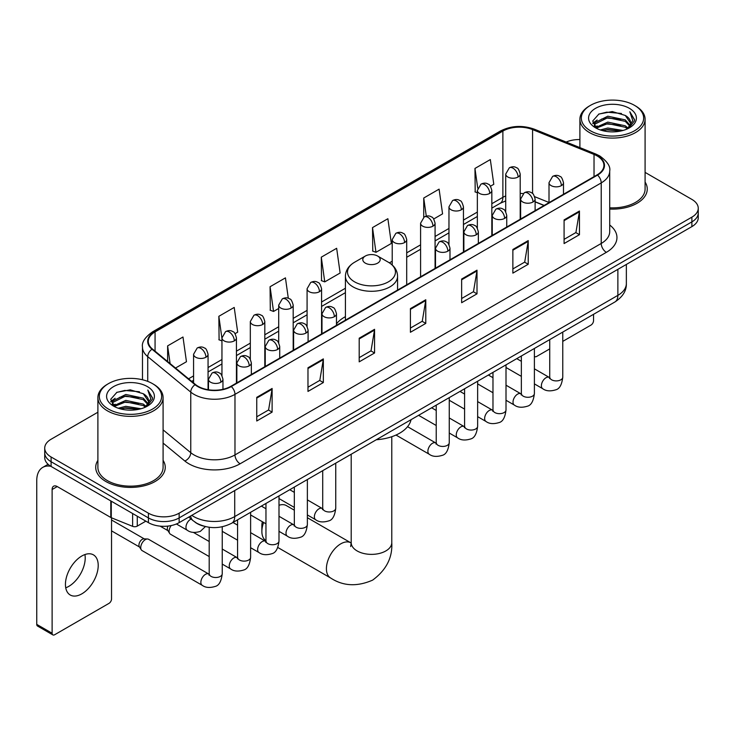 <?xml version="1.0" encoding="UTF-8"?>
<svg xmlns="http://www.w3.org/2000/svg" width="735" height="735" viewBox="0 0 735 735"><rect width="100%" height="100%" fill="white"/><g stroke="black" fill="none" stroke-linecap="round" stroke-linejoin="round"><path stroke-width="1.1" d="M345.413 316.666A38.395 22.169 0 0 0 336.474 323.841M544.047 205.506L535.117 201.895M203.613 526.113A21.728 12.55 180 0 1 194.839 522.006M97.893 412.225L51.092 439.245A21.728 12.55 0 0 0 44.725 448.12L44.725 457.583A21.728 12.55 0 0 0 51.092 466.449L148.415 522.64A21.728 12.55 0 0 0 179.147 522.64L691.883 226.61A21.728 12.55 0 0 0 698.25 217.744L698.25 213.012A21.728 12.55 0 0 1 691.883 221.878A21.728 12.55 0 0 0 698.25 213.012L698.25 208.281A21.728 12.55 0 0 0 691.883 199.405L645.091 172.385M44.725 448.12A21.728 12.55 0 0 0 51.092 456.986L148.415 513.177A21.728 12.55 0 0 0 179.147 513.177L179.147 517.909L691.883 221.878L179.147 517.909A21.728 12.55 0 0 1 148.415 517.909A21.728 12.55 0 0 0 179.147 517.909L179.147 522.64M51.092 456.986L51.092 461.718L148.415 517.909L51.092 461.718A21.728 12.55 0 0 1 44.725 452.852A21.728 12.55 0 0 0 51.092 461.718L51.092 466.449M97.893 460.349A34.775 20.075 0 0 0 95.715 467.341A34.775 20.075 0 0 0 105.904 481.535A34.775 20.075 0 0 0 143.794 485.881A34.775 20.075 0 0 0 165.256 467.341A34.775 20.075 0 0 0 163.087 460.349A34.775 20.075 0 0 1 165.256 467.341A34.775 20.075 0 0 1 143.794 485.881A34.775 20.075 0 0 1 105.904 481.535A34.775 20.075 0 0 1 95.715 467.341A34.775 20.075 0 0 1 97.893 460.349M597.123 155.93A23.18 13.386 180 0 1 603.913 165.393A23.18 13.386 180 0 1 597.123 174.856L230.882 386.307A23.18 13.386 180 0 1 195.501 384.524L152.467 349.033A23.18 13.386 180 0 1 148.277 341.362A23.18 13.386 180 0 1 155.067 331.898L502.878 131.087A23.18 13.386 180 0 1 532.572 129.59L594.027 154.433A23.18 13.386 180 0 1 597.123 155.93M597.537 155.701A23.759 13.717 0 0 0 594.358 154.157L532.903 129.314A23.759 13.717 0 0 0 502.474 130.848L154.653 331.66A23.759 13.717 0 0 0 151.998 349.226L195.032 384.708A23.759 13.717 0 0 0 231.295 386.546L597.537 175.095A23.759 13.717 0 0 0 597.537 155.701M256.754 397.341L256.754 420.999L272.115 412.124L272.115 388.466L256.754 397.341M256.754 416.8L268.587 409.965L272.051 389.256A5.797 3.344 -120 0 0 272.115 388.466M268.486 410.029L272.115 412.124M307.974 367.766L307.974 391.424L323.336 382.549L323.336 358.891L307.974 367.766M307.974 387.226L319.808 380.39L323.281 359.681A5.797 3.344 -120 0 0 323.336 358.891M319.707 380.454L323.336 382.549M359.194 338.192L359.194 361.85L374.565 352.984L374.565 329.317L359.194 338.192M359.194 357.651L371.028 350.825L374.501 330.107A5.797 3.344 -120 0 0 374.565 329.317M370.927 350.88L374.565 352.984M564.085 219.903L564.085 243.561L579.456 234.685L579.456 211.028L564.085 219.903M564.085 239.362L575.918 232.526L579.391 211.818A5.797 3.344 -120 0 0 579.456 211.028M575.817 232.591L579.456 234.685M512.865 249.477L512.865 273.135L528.226 264.26L528.226 240.602L512.865 249.477M512.865 268.937L524.698 262.101L528.171 241.383A5.797 3.344 -120 0 0 528.226 240.602M524.597 262.165L528.226 264.26M461.644 279.043L461.644 302.71L477.006 293.835L477.006 270.177L461.644 279.043M461.644 298.511L473.478 291.676L476.941 270.958A5.797 3.344 -120 0 0 477.006 270.177M473.368 291.731L477.006 293.835M410.415 308.617L410.415 332.275L425.785 323.409L425.785 299.751L410.415 308.617M410.415 328.076L422.257 321.25L425.721 300.532A5.797 3.344 -120 0 0 425.785 299.751M422.147 321.305L425.785 323.409M609.71 209.071A34.775 20.075 0 0 0 647.259 189.06A34.775 20.075 0 0 0 645.091 182.069A34.775 20.075 0 0 1 647.259 189.06A34.775 20.075 0 0 1 609.71 209.071M179.147 513.177L691.883 217.147A21.728 12.55 0 0 0 698.25 208.281M579.897 139.549A21.728 12.55 0 0 0 566.161 142.057M235.071 333.662L237.681 332.156L234.217 307.441L218.846 316.307L219.094 339.827M175.518 368.042L186.46 361.73L182.987 337.007L167.626 345.882L167.626 361.528M372.516 227.593L375.98 252.307L391.351 243.441L387.878 218.718L372.516 227.593L372.764 251.104M433.714 218.984L442.571 213.867L439.098 189.143L423.737 198.018L423.737 217.238M490.466 186.212L493.791 184.292L490.328 159.569L474.957 168.444L475.205 191.964M288.304 298.281L285.437 277.867L270.067 286.733L270.315 310.253M321.287 257.167L324.76 281.882L340.13 273.007L336.658 248.292L321.287 257.167L321.535 280.678M324.76 281.882L321.287 280.586M375.98 252.307L372.516 251.012M423.737 198.018L426.282 216.136M477.346 192.763L474.957 191.863M474.957 168.444L477.722 188.132M270.067 286.733L273.539 311.456L278.703 308.47M273.539 311.456L270.067 310.161M221.952 340.893L218.846 339.735M218.846 316.307L221.952 338.422M167.626 345.882L170.107 363.577M534.391 356.126A3.62 2.095 120 0 0 534.869 356.622A3.62 2.095 120 0 0 536.679 356.438L549.725 348.914M562.771 341.38L590.977 325.09A3.62 2.095 120 0 0 593.54 320.662L593.54 314.323M590.462 130.793A31.146 17.98 0 0 0 634.516 130.793A31.146 17.98 0 0 0 634.516 105.362L635.536 105.959A32.597 18.816 0 0 1 645.091 119.263A32.597 18.816 0 0 1 624.961 136.655A32.597 18.816 0 0 1 589.442 132.566A32.597 18.816 0 0 1 579.897 119.263A32.597 18.816 0 0 1 589.442 105.959L590.462 105.362A31.146 17.98 0 0 0 590.462 130.793M609.71 207.812A32.597 18.816 0 0 0 645.091 189.06L645.091 119.263M600.284 129.948L607.799 128.019L623.041 130.463M602.443 130.6L607.799 129.498L620.818 131.014L606.788 129.902L602.59 130.646M595.598 127.532L607.799 122.111L625.292 125.795L628.113 128.129M596.351 128.147L607.799 123.581L625.292 127.274L627.332 128.836M594.597 126.521L595.001 122.598L607.799 116.194L625.292 119.888L630.088 125.317M594.431 125.804L595.001 124.077L607.799 117.674L625.292 121.367L629.739 126.025M627.148 128.983A18.109 10.455 0 0 0 630.602 122.837A18.109 10.455 0 0 0 625.292 115.45L630.593 123.195M629.39 108.321A23.906 13.8 0 0 0 595.635 108.293A23.906 13.8 0 0 0 595.479 127.78A23.906 13.8 0 0 0 595.589 127.835A23.906 13.8 0 0 0 629.5 127.78A23.906 13.8 0 0 0 629.39 108.321M625.292 115.45L612.283 111.564L598.915 114.026L592.713 121.027L596.82 128.496M628.627 128.257L634.406 120.935L634.516 119.621L629.821 111.766L632.78 120.568L627.332 128.901M635.536 105.959L634.516 105.362A31.146 17.98 0 0 0 590.462 105.362M629.821 111.766L634.516 119.915M598.602 114.182L606.788 112.161L621.461 113.475M592.952 123.691L595.626 121.597M601.506 119.098L606.788 118.069L620.937 119.235M601.506 125.014L606.788 123.985L620.937 125.152M592.796 123.112L597.178 119.998M595.13 127.091L597.178 125.915M263.635 522.466A20.286 11.714 120 0 0 261.871 531.423L261.871 525.516A13.037 7.525 -60 0 1 262.377 521.74M261.871 531.423A20.286 11.714 120 0 0 265.96 540.638M365.341 263.139A8.691 5.016 0 0 0 377.634 263.139A8.691 5.016 0 0 0 377.634 256.037L388.429 262.266A23.961 13.827 0 0 1 388.429 281.827A23.961 13.827 0 0 1 354.546 281.827A23.961 13.827 0 0 1 354.546 262.266C348.647 265.776 345.606 270.425 345.413 276.231A26.074 15.058 0 0 0 353.048 286.88A26.074 15.058 0 0 0 381.465 290.141A26.074 15.058 0 0 0 397.571 276.231C397.378 270.425 394.327 265.776 388.429 262.266L377.634 256.037A8.691 5.016 0 0 0 365.341 256.037A8.691 5.016 0 0 0 365.341 263.139M376.274 439.75A39.846 23.005 0 0 0 411.04 419.685M294.331 510.182L286.356 505.579A20.286 11.714 120 0 0 278.997 505.294M209.199 556.57L170.456 534.207A6.523 3.767 -60 0 1 169.647 533.399A6.523 3.767 -60 0 1 169.105 531.221A6.523 3.767 -60 0 1 171.191 525.562M169.647 533.399L167.699 530.275A4.704 2.72 -60 0 1 167.314 528.704A4.704 2.72 -60 0 1 167.947 526.085M140.734 547.603A6.523 3.767 -60 0 1 145.337 539.619A6.523 3.767 -60 0 1 147.496 538.994A6.523 3.767 -60 0 1 148.599 539.297L208.74 574.017A6.523 3.767 -60 0 0 205.763 574.182A6.523 3.767 -60 0 0 205.478 574.338A6.523 3.767 -60 0 0 201.215 580.08A6.523 3.767 -60 0 0 202.217 585.308L142.085 550.588A6.523 3.767 -60 0 1 141.267 549.78A6.523 3.767 -60 0 1 140.734 547.603M141.267 549.78L139.328 546.665A4.704 2.72 -60 0 1 138.943 545.085A4.704 2.72 -60 0 1 142.268 539.325A4.704 2.72 -60 0 1 143.821 538.865L147.496 538.994M84.92 554.558A23.18 13.386 -60 0 1 68.824 586.346A23.18 13.386 -60 0 1 65.727 587.798M81.824 593.852A23.18 13.386 120 0 0 96.965 573.429A23.18 13.386 120 0 0 93.419 554.851A23.18 13.386 120 0 0 81.824 556A23.18 13.386 120 0 0 66.683 576.424A23.18 13.386 120 0 0 70.238 595.001A23.18 13.386 120 0 0 81.824 593.852M137.27 516.209L137.27 526.113L145.852 521.161M50.844 466.312A28.977 16.73 -120 0 0 42.749 467.387A28.977 16.73 -120 0 0 36.75 480.644L36.75 624.373L52.121 633.248L52.121 489.519A7.24 4.18 60 0 1 53.618 486.203A7.24 4.18 60 0 1 57.238 486.561L110.801 517.486L110.801 500.921M52.121 633.248A3.62 2.095 120 0 0 52.865 634.902L37.503 626.027A3.62 2.095 -60 0 1 36.75 624.373M52.865 634.902A3.62 2.095 120 0 0 54.675 634.728L108.973 603.38A3.62 2.095 120 0 0 111.536 598.942L111.536 517.817M137.27 526.113A3.62 2.095 180 0 1 132.631 526.352L111.279 517.716A3.62 2.095 180 0 1 110.801 517.486M108.458 409.083A31.146 17.98 0 0 0 152.512 409.083A31.146 17.98 0 0 0 152.512 383.642L153.541 384.24A32.597 18.816 0 0 1 163.087 397.543A32.597 18.816 0 0 1 142.957 414.935A32.597 18.816 0 0 1 107.439 410.856A32.597 18.816 0 0 1 97.893 397.543A32.597 18.816 0 0 1 107.439 384.24L108.458 383.642A31.146 17.98 0 0 0 108.458 409.083M97.893 397.543L97.893 467.341A32.597 18.816 0 0 0 107.439 480.644A32.597 18.816 0 0 0 142.957 484.723A32.597 18.816 0 0 0 163.087 467.341L163.087 397.543M118.28 408.228L125.804 406.308L141.037 408.743M120.439 408.88L125.804 407.778L138.814 409.303M113.594 405.812L125.804 400.391L143.288 404.085L146.109 406.418M114.348 406.427L125.804 401.87L143.288 405.564L145.328 407.116M112.593 404.81L112.997 400.878L125.804 394.474L143.288 398.168L148.084 403.598M112.437 404.085L112.997 402.357L125.804 395.954L143.288 399.647L147.735 404.305M145.144 407.263A18.109 10.455 0 0 0 148.599 401.126A18.109 10.455 0 0 0 143.288 393.73L148.589 401.485M147.386 386.601A23.906 13.8 0 0 0 113.64 386.573A23.906 13.8 0 0 0 113.484 406.06A23.906 13.8 0 0 0 113.585 406.124A23.906 13.8 0 0 0 147.496 406.06A23.906 13.8 0 0 0 147.386 386.601M143.288 393.73L130.279 389.844L116.911 392.306L110.709 399.307L114.825 406.777M146.623 406.547L152.402 399.215L152.512 397.901L147.818 390.046L150.776 398.848L145.328 407.181M153.541 384.24L152.512 383.642A31.146 17.98 0 0 0 108.458 383.642M147.818 390.046L152.512 398.195M116.599 392.462L124.785 390.441L139.457 391.755M110.948 401.981L113.622 399.877M119.502 397.378L124.785 396.358L138.933 397.516M119.502 403.294L124.785 402.265L138.933 403.432M120.586 408.926L124.785 408.182L138.796 409.303M110.792 401.393L115.174 398.278M113.126 405.371L115.174 404.195M191.798 515.336A28.977 16.73 0 0 0 193.746 516.576A28.977 16.73 0 0 0 234.722 516.576L617.869 295.369A28.977 16.73 0 0 0 626.358 283.545C626.569 290.729 622.738 296.885 614.864 302.002L231.727 523.21A14.489 8.361 60 0 0 234.722 516.576L234.722 490.557M617.869 269.35L617.869 295.369A14.489 8.361 60 0 1 614.864 302.002M190.622 516.016A14.489 9.693 129.5 0 0 193.149 520.729L188.748 517.1M691.883 226.61L691.883 217.147M148.415 522.64L148.415 513.177M609.71 225.011A36.217 20.911 180 0 1 606.347 252.344L240.106 463.785A7.24 4.18 60 0 1 234.979 454.919L601.221 243.469A28.977 16.73 0 0 0 609.71 231.644L609.71 171.071A28.977 16.73 180 0 1 601.221 182.905A7.24 4.18 -120 0 0 597.537 175.095M240.106 463.785A36.217 20.911 180 0 1 188.877 463.785A36.217 20.911 180 0 1 184.825 461.001L163.087 443.076M195.032 384.708A7.24 4.842 129.5 0 0 190.76 392.113L190.76 452.687A28.977 16.73 0 0 0 194.003 454.919A28.977 16.73 0 0 0 234.979 454.919L234.979 394.355A28.977 16.73 180 0 1 190.76 392.113L147.726 356.631A28.977 16.73 180 0 1 142.48 347.039L142.48 379.765M609.71 171.071C610.675 166.551 607.349 161.498 599.723 155.93L595.91 154.084A7.24 3.39 112 0 0 594.358 154.157M595.91 154.084L534.455 129.231C522.456 124.987 511.064 125.602 500.287 131.087A7.24 4.18 60 0 1 502.474 130.848M154.653 331.66A7.24 4.18 -120 0 0 152.467 331.889C144.951 337.301 141.616 342.345 142.48 347.039M151.998 349.226A7.24 4.842 129.5 0 0 147.726 356.631L147.726 381.382M534.455 129.231A7.24 3.39 112 0 0 532.903 129.314M231.295 386.546A7.24 4.18 60 0 1 234.979 394.355L601.221 182.905L601.221 243.469A7.24 4.18 60 0 0 606.347 252.344M163.087 429.865L190.76 452.687A7.24 4.842 -50.5 0 1 184.825 461.001M155.067 331.898L155.067 351.183M594.027 154.433L594.027 176.648M532.572 129.59L532.572 193.535M549.008 202.474L534.722 196.704M523.1 193.599A23.18 13.386 0 0 0 520.205 193.424M505.717 195.942A23.18 13.386 0 0 0 502.878 197.329L491.834 203.714M502.878 131.087L502.878 197.329A13.037 7.525 60 0 1 500.177 203.301L491.834 208.124M477.346 212.075L463.454 220.096M448.966 228.456L435.074 236.477M420.585 244.847L406.703 252.858M392.214 261.228L389.394 262.854M345.413 288.249L321.572 302.012M307.083 310.381L293.191 318.393M278.703 326.763L264.811 334.783M250.323 343.144L236.44 351.165M221.952 359.525L208.06 367.546M193.571 375.907L188.564 378.801M535.163 201.757A13.037 6.11 -68 0 1 535.117 201.739L544.203 205.414M410.415 309.371L425.721 300.532M461.644 279.796L476.941 270.958M512.865 250.222L528.171 241.383M564.085 220.647L579.391 211.818M359.194 338.945L374.501 330.107M307.974 368.52L323.281 359.681M256.754 398.085L272.051 389.256M391.773 436.719L391.773 542.66A20.286 11.714 180 0 1 385.829 550.947A20.286 11.714 180 0 1 357.146 550.947A20.286 11.714 180 0 1 351.201 542.66L350.659 546.555M391.773 542.66C392.646 557.553 386.27 570.048 372.627 580.126C357.081 586.897 343.08 586.181 330.612 577.976A20.286 11.714 -60 0 1 327.507 561.724A20.286 11.714 -60 0 1 340.755 543.845A20.286 11.714 -60 0 1 350.898 542.843L351.201 543.018M561.375 185.624A7.24 4.18 0 0 0 563.488 182.666C562.339 178.476 561.2 176.428 560.052 176.501C557.957 175.031 555.476 174.994 552.628 176.391A7.24 4.18 60 0 1 556.248 176.749A7.24 4.18 -120 0 1 561.375 185.624A7.24 4.18 0 0 1 551.121 185.624A7.24 4.18 0 0 1 549.008 182.666L552.628 176.391M534.391 383.881L542.742 388.705A6.523 3.767 -60 0 1 541.741 383.477A6.523 3.767 -60 0 1 546.004 377.735A6.523 3.767 -60 0 1 546.289 377.579A6.523 3.767 -60 0 1 549.265 377.413L534.391 368.823M550.102 378.066L549.523 378.553L549.725 377.147A6.523 3.767 -0 0 0 551.636 379.802A6.523 3.767 -0 0 0 560.557 379.967A6.523 3.767 -0 0 0 562.771 377.147C561.871 384.717 559.528 388.944 555.733 389.826C550.285 391.489 545.958 391.112 542.742 388.705M532.994 202.006A7.24 4.18 0 0 0 535.117 199.047C533.968 194.867 532.82 192.809 531.681 192.892C529.577 191.412 527.105 191.376 524.248 192.781A7.24 4.18 60 0 1 527.868 193.14A7.24 4.18 -120 0 1 532.994 202.006A7.24 4.18 0 0 1 522.75 202.006A7.24 4.18 0 0 1 520.628 199.047L524.248 192.781M506.011 400.263L514.362 405.086A6.523 3.767 -60 0 1 513.37 399.858A6.523 3.767 -60 0 1 517.624 394.116A6.523 3.767 -60 0 1 517.918 393.96A6.523 3.767 -60 0 1 520.885 393.795L506.011 385.204M521.721 394.456L521.143 394.934L521.354 393.528A6.523 3.767 -0 0 0 523.265 396.183A6.523 3.767 -0 0 0 532.186 396.349A6.523 3.767 -0 0 0 534.391 393.528C533.5 401.099 531.148 405.325 527.353 406.216C521.905 407.87 517.578 407.493 514.362 405.086M504.614 218.396A7.24 4.18 0 0 0 506.737 215.438C505.588 211.248 504.44 209.19 503.3 209.273C501.206 207.794 498.725 207.757 495.868 209.163A7.24 4.18 60 0 1 499.497 209.521A7.24 4.18 -120 0 1 504.614 218.396A7.24 4.18 0 0 1 494.37 218.396A7.24 4.18 0 0 1 492.248 215.438L495.868 209.163M477.64 416.644L485.991 421.467A6.523 3.767 -60 0 1 484.99 416.249A6.523 3.767 -60 0 1 489.253 410.498A6.523 3.767 -60 0 1 489.538 410.341A6.523 3.767 -60 0 1 492.505 410.176L477.64 401.595M493.35 410.837L492.762 411.315L492.974 409.909A6.523 3.767 -0 0 0 494.885 412.574A6.523 3.767 -0 0 0 503.806 412.73A6.523 3.767 -0 0 0 506.011 409.909C505.12 417.48 502.777 421.706 498.982 422.597C493.534 424.251 489.198 423.875 485.991 421.467M476.234 234.777A7.24 4.18 0 0 0 478.356 231.819C477.208 227.629 476.069 225.571 474.92 225.654C472.825 224.175 470.345 224.138 467.497 225.544A7.24 4.18 60 0 1 471.117 225.902A7.24 4.18 -120 0 1 476.234 234.777A7.24 4.18 0 0 1 465.99 234.777A7.24 4.18 0 0 1 463.868 231.819L467.497 225.544M449.26 433.034L457.611 437.858A6.523 3.767 -60 0 1 456.61 432.63A6.523 3.767 -60 0 1 460.873 426.888A6.523 3.767 -60 0 1 461.157 426.732A6.523 3.767 -60 0 1 464.134 426.557L449.26 417.976M464.97 427.219L464.391 427.696L464.594 426.291A6.523 3.767 -0 0 0 466.504 428.955A6.523 3.767 -0 0 0 475.426 429.121A6.523 3.767 -0 0 0 477.64 426.291C476.739 433.861 474.397 438.097 470.602 438.979C465.154 440.632 460.827 440.265 457.611 437.858M447.863 251.159A7.24 4.18 0 0 0 449.985 248.2C448.837 244.011 447.688 241.962 446.549 242.035C444.445 240.556 441.974 240.52 439.117 241.925A7.24 4.18 60 0 1 442.736 242.284A7.24 4.18 -120 0 1 447.863 251.159A7.24 4.18 0 0 1 437.619 251.159A7.24 4.18 0 0 1 435.497 248.2L439.117 241.925M396 435.046L429.231 454.239A6.523 3.767 -60 0 1 428.239 449.012A6.523 3.767 -60 0 1 432.492 443.269A6.523 3.767 -60 0 1 432.786 443.113A6.523 3.767 -60 0 1 435.754 442.948L407.567 426.677M436.59 443.6L436.011 444.087L436.222 442.672A6.523 3.767 -0 0 0 438.133 445.337A6.523 3.767 -0 0 0 447.055 445.502A6.523 3.767 -0 0 0 449.26 442.672C448.368 450.243 446.016 454.478 442.222 455.36C436.774 457.023 432.446 456.646 429.231 454.239M334.351 316.693A7.24 4.18 0 0 0 336.474 313.735C335.325 309.545 334.177 307.496 333.038 307.57C330.934 306.091 328.462 306.054 325.605 307.46A7.24 4.18 60 0 1 329.234 307.818A7.24 4.18 -120 0 1 334.351 316.693A7.24 4.18 0 0 1 324.107 316.693A7.24 4.18 0 0 1 321.985 313.735L325.605 307.46M307.368 514.95L315.728 519.774A6.523 3.767 -60 0 1 314.727 514.546A6.523 3.767 -60 0 1 318.99 508.804A6.523 3.767 -60 0 1 319.275 508.648A6.523 3.767 -60 0 1 322.242 508.482L307.368 499.892M323.088 509.134L322.5 509.621L322.711 508.207A6.523 3.767 -0 0 0 324.622 510.871A6.523 3.767 -0 0 0 333.543 511.036A6.523 3.767 -0 0 0 335.748 508.207C334.857 515.777 332.514 520.012 328.72 520.894C323.271 522.557 318.935 522.181 315.728 519.774M305.971 333.074A7.24 4.18 0 0 0 308.094 330.116C306.945 325.927 305.806 323.878 304.658 323.951C302.563 322.481 300.082 322.444 297.234 323.841A7.24 4.18 60 0 1 300.854 324.208A7.24 4.18 -120 0 1 305.971 333.074A7.24 4.18 0 0 1 295.727 333.074A7.24 4.18 0 0 1 293.605 330.116L297.234 323.841M278.997 531.332L287.348 536.155A6.523 3.767 -60 0 1 286.347 530.927A6.523 3.767 -60 0 1 290.61 525.185A6.523 3.767 -60 0 1 290.895 525.029A6.523 3.767 -60 0 1 293.871 524.863L278.997 516.273M294.707 525.516L294.129 526.003L294.331 524.597A6.523 3.767 -0 0 0 296.242 527.252A6.523 3.767 -0 0 0 305.163 527.418A6.523 3.767 -0 0 0 307.368 524.597C306.477 532.168 304.134 536.394 300.339 537.276C294.891 538.939 290.564 538.562 287.348 536.155M277.6 349.456A7.24 4.18 0 0 0 279.723 346.507C278.574 342.317 277.426 340.259 276.277 340.342C274.183 338.863 271.711 338.826 268.854 340.231A7.24 4.18 60 0 1 272.474 340.59A7.24 4.18 -120 0 1 277.6 349.456A7.24 4.18 0 0 1 267.356 349.456A7.24 4.18 0 0 1 265.234 346.507L268.854 340.231M250.617 547.713L258.968 552.536A6.523 3.767 -60 0 1 257.976 547.318A6.523 3.767 -60 0 1 262.23 541.566A6.523 3.767 -60 0 1 262.524 541.41A6.523 3.767 -60 0 1 265.491 541.245L250.617 532.654M266.327 541.906L265.748 542.384L265.96 540.978A6.523 3.767 -0 0 0 267.862 543.643A6.523 3.767 -0 0 0 276.783 543.799A6.523 3.767 -0 0 0 278.997 540.978C278.106 548.549 275.754 552.775 271.959 553.666C266.511 555.32 262.184 554.943 258.968 552.536M249.22 365.846A7.24 4.18 0 0 0 251.342 362.888C250.194 358.698 249.046 356.64 247.906 356.723C245.802 355.244 243.331 355.207 240.474 356.613A7.24 4.18 60 0 1 244.103 356.971A7.24 4.18 -120 0 1 249.22 365.846A7.24 4.18 0 0 1 238.976 365.846A7.24 4.18 0 0 1 236.854 362.888L240.474 356.613M222.236 564.094L230.597 568.918A6.523 3.767 -60 0 1 229.596 563.699A6.523 3.767 -60 0 1 233.849 557.948A6.523 3.767 -60 0 1 234.143 557.791A6.523 3.767 -60 0 1 237.111 557.626L222.236 549.045M237.956 558.288L237.368 558.765L237.58 557.36A6.523 3.767 -0 0 0 239.491 560.024A6.523 3.767 -0 0 0 248.412 560.18A6.523 3.767 -0 0 0 250.617 557.36C249.725 564.93 247.383 569.156 243.588 570.048C238.14 571.701 233.803 571.325 230.597 568.918M220.84 382.228A7.24 4.18 0 0 0 222.962 379.269C221.814 375.08 220.675 373.022 219.526 373.104C217.431 371.625 214.951 371.588 212.103 372.994A7.24 4.18 60 0 1 215.722 373.352A7.24 4.18 -120 0 1 220.84 382.228A7.24 4.18 0 0 1 210.596 382.228A7.24 4.18 0 0 1 208.474 379.269L212.103 372.994M209.576 574.669L208.988 575.156L209.199 573.741A6.523 3.767 -0 0 0 211.11 576.405A6.523 3.767 -0 0 0 220.031 576.571A6.523 3.767 -0 0 0 222.236 573.741C221.345 581.312 219.002 585.547 215.208 586.429C209.76 588.083 205.432 587.715 202.217 585.308M518.083 177.016A7.24 4.18 0 0 0 520.205 174.066C519.057 169.877 517.918 167.819 516.769 167.902C514.675 166.422 512.194 166.386 509.346 167.791A7.24 4.18 60 0 1 512.966 168.15A7.24 4.18 -120 0 1 518.083 177.016A7.24 4.18 0 0 1 507.839 177.016A7.24 4.18 0 0 1 505.717 174.066L509.346 167.791M489.712 193.406A7.24 4.18 0 0 0 491.834 190.448C490.686 186.258 489.538 184.2 488.398 184.283C486.294 182.804 483.823 182.767 480.966 184.173A7.24 4.18 60 0 1 484.586 184.531A7.24 4.18 -120 0 1 489.712 193.406A7.24 4.18 0 0 1 479.468 193.406A7.24 4.18 0 0 1 477.346 190.448L480.966 184.173M461.332 209.787A7.24 4.18 0 0 0 463.454 206.829C462.306 202.639 461.157 200.591 460.018 200.664C457.914 199.185 455.443 199.148 452.585 200.554A7.24 4.18 60 0 1 456.214 200.912A7.24 4.18 -120 0 1 461.332 209.787A7.24 4.18 0 0 1 451.088 209.787A7.24 4.18 0 0 1 448.966 206.829L452.585 200.554M432.952 226.169A7.24 4.18 0 0 0 435.074 223.21C433.926 219.021 432.786 216.972 431.638 217.046C429.543 215.575 427.063 215.539 424.214 216.935A7.24 4.18 60 0 1 427.834 217.294A7.24 4.18 -120 0 1 432.952 226.169A7.24 4.18 0 0 1 422.708 226.169A7.24 4.18 0 0 1 420.585 223.21L424.214 216.935M404.581 242.55A7.24 4.18 0 0 0 406.703 239.592C405.555 235.411 404.406 233.353 403.258 233.436C401.163 231.957 398.692 231.92 395.834 233.326A7.24 4.18 60 0 1 399.454 233.684A7.24 4.18 -120 0 1 404.581 242.55A7.24 4.18 0 0 1 394.337 242.55A7.24 4.18 0 0 1 392.214 239.592L395.834 233.326M319.449 291.703A7.24 4.18 0 0 0 321.572 288.745C320.423 284.555 319.275 282.506 318.126 282.58C316.032 281.101 313.56 281.064 310.703 282.47A7.24 4.18 60 0 1 314.323 282.828A7.24 4.18 -120 0 1 319.449 291.703A7.24 4.18 0 0 1 309.205 291.703A7.24 4.18 0 0 1 307.083 288.745L310.703 282.47M291.069 308.084A7.24 4.18 0 0 0 293.191 305.126C292.043 300.946 290.895 298.888 289.755 298.97C287.651 297.491 285.18 297.454 282.323 298.86A7.24 4.18 60 0 1 285.943 299.219A7.24 4.18 -120 0 1 291.069 308.084A7.24 4.18 0 0 1 280.825 308.084A7.24 4.18 0 0 1 278.703 305.126L282.323 298.86M262.689 324.475A7.24 4.18 0 0 0 264.811 321.517C263.663 317.327 262.524 315.269 261.375 315.352C259.28 313.873 256.8 313.836 253.952 315.241A7.24 4.18 60 0 1 257.572 315.6A7.24 4.18 -120 0 1 262.689 324.475A7.24 4.18 0 0 1 252.445 324.475A7.24 4.18 0 0 1 250.323 321.517L253.952 315.241M234.318 340.856A7.24 4.18 0 0 0 236.44 337.898C235.292 333.708 234.143 331.65 232.995 331.733C230.9 330.254 228.429 330.217 225.571 331.623A7.24 4.18 60 0 1 229.191 331.981A7.24 4.18 -120 0 1 234.318 340.856A7.24 4.18 0 0 1 224.074 340.856A7.24 4.18 0 0 1 221.952 337.898L225.571 331.623M205.938 357.238A7.24 4.18 0 0 0 208.06 354.279C206.912 350.09 205.763 348.041 204.624 348.114C202.52 346.635 200.049 346.598 197.191 348.004A7.24 4.18 60 0 1 200.811 348.362A7.24 4.18 -120 0 1 205.938 357.238A7.24 4.18 0 0 1 195.694 357.238A7.24 4.18 0 0 1 193.571 354.279L197.191 348.004M205.405 526.591L200.306 531.396C194.849 533.05 190.521 532.673 187.315 530.266A6.523 3.767 -60 0 1 185.964 527.289A6.523 3.767 -60 0 1 190.861 519.14A6.523 3.767 -60 0 1 191.1 519.029M52.121 489.519L57.238 486.561M111.279 501.206L111.279 517.716M132.631 526.352L132.631 513.526M231.727 523.21C220.068 529.071 208.409 529.071 196.75 523.21L193.149 520.729M626.358 283.545L626.358 264.444M500.287 131.087L152.467 331.889M505.717 200.912L500.177 203.301M477.346 216.485L463.454 224.506M448.966 232.866L435.074 240.887M420.585 249.257L406.703 257.268M345.413 292.659L321.572 306.421M307.083 314.791L293.191 322.803M278.703 331.173L264.811 339.193M250.323 347.554L236.44 355.575M221.952 363.935L208.06 371.956M193.571 380.317L191.716 381.392M534.869 356.622L534.391 356.346M594.376 126.273L594.376 125.069M579.897 147.606L579.897 119.263M330.612 577.976L277.756 547.456M397.571 290.077L397.571 276.231M345.413 320.184L345.413 276.231M365.341 256.037L354.546 262.266M350.898 542.843L307.368 517.716M351.201 454.23L351.201 542.66M562.771 332.082L562.771 377.147M563.488 194.279L563.488 182.666M521.354 376.357L506.011 367.5M549.725 339.616L549.725 377.147M549.008 202.639L549.008 182.666M521.354 361.298L516.76 358.643M534.391 348.463L534.391 393.528M535.117 210.66L535.117 199.047M492.974 392.738L477.64 383.881M521.354 355.997L521.354 393.528M520.628 219.021L520.628 199.047M492.974 377.68L488.38 375.034M506.011 364.854L506.011 409.909M506.737 227.041L506.737 215.438M464.594 409.119L449.26 400.263M492.974 372.379L492.974 409.909M492.248 235.411L492.248 215.438M464.594 394.061L460.009 391.415M477.64 381.235L477.64 426.291M478.356 243.432L478.356 231.819M436.222 425.501L418.592 415.321M464.594 388.76L464.594 426.291M463.868 251.793L463.868 231.819M436.222 410.442L431.629 407.796M449.26 397.617L449.26 442.672M449.985 259.813L449.985 248.2M436.222 405.15L436.222 442.672M435.497 268.174L435.497 248.2M335.748 463.151L335.748 508.207M336.474 325.348L336.474 313.735M294.331 507.416L278.997 498.569M322.711 470.676L322.711 508.207M321.985 333.708L321.985 313.735M294.331 492.367L289.746 489.712M307.368 479.532L307.368 524.597M308.094 341.729L308.094 330.116M265.96 523.807L250.617 514.95M294.331 487.066L294.331 524.597M293.605 350.09L293.605 330.116M265.96 508.749L261.366 506.093M278.997 495.923L278.997 540.978M279.723 358.11L279.723 346.507M237.58 540.188L222.236 531.332M265.96 503.447L265.96 540.978M265.234 366.48L265.234 346.507M237.58 525.13L232.986 522.484M250.617 512.304L250.617 557.36M251.342 374.492L251.342 362.888M160.101 526.131L167.938 530.652M237.58 519.829L237.58 557.36M236.854 382.861L236.854 362.888M209.199 541.511L193.47 532.434M222.236 526.774L222.236 573.741M222.962 389.302L222.962 379.269M111.536 530.863L139.558 547.042M209.199 527.28L209.199 573.741M208.474 389.77L208.474 379.269M111.536 519.985L144.271 538.884M520.205 219.269L520.205 174.066M505.717 211.735L505.717 174.066M491.834 235.65L491.834 190.448M477.346 228.116L477.346 190.448M463.454 252.031L463.454 206.829M448.966 244.498L448.966 206.829M435.074 268.413L435.074 223.21M420.585 276.783L420.585 223.21M406.703 284.803L406.703 239.592M392.214 264.995L392.214 239.592M321.572 333.947L321.572 288.745M307.083 326.423L307.083 288.745M293.191 350.338L293.191 305.126M278.703 342.804L278.703 305.126M264.811 366.719L264.811 321.517M250.323 359.185L250.323 321.517M236.44 383.1L236.44 337.898M221.952 375.567L221.952 337.898M208.06 389.697L208.06 354.279M187.315 530.266L176.409 523.981M193.571 382.926L193.571 354.279M42.749 467.387L48.097 464.29M112.381 404.553L112.381 403.35"/></g></svg>

